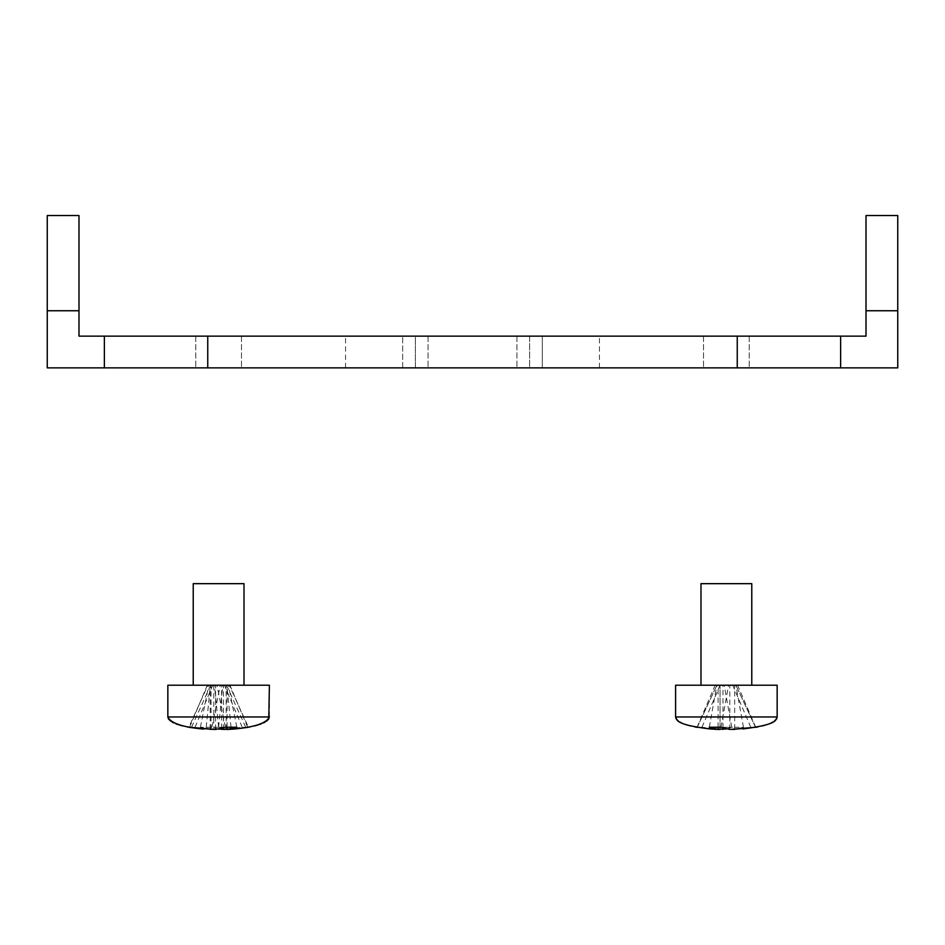 <?xml version="1.0" encoding="UTF-8"?>
<svg xmlns="http://www.w3.org/2000/svg" width="945" height="945" viewBox="0 0 945 945"><rect width="100%" height="100%" fill="white"/><g stroke="black" fill="none" stroke-linecap="round" stroke-linejoin="round"><path stroke-width="0.71" stroke-dasharray="4.72 3.54" d="M472.5 336.136L428.073 336.136L472.5 336.136M415.375 336.136L529.625 336.136L345.563 336.136L415.375 336.136L415.375 367.877L345.563 367.877L529.625 367.877L415.375 367.877L415.375 336.136M529.625 336.136L599.437 336.136L529.625 336.136L529.625 367.877L599.437 367.877L529.625 367.877L529.625 336.136M542.312 336.136L402.688 336.136L542.312 336.136L542.312 367.877L402.688 367.877L542.312 367.877L542.312 336.136M840.625 336.136L866.01 336.136L866.01 310.751L897.75 310.751L897.75 367.877L207.746 367.877L207.746 336.136L840.625 336.136L840.625 367.877M47.25 310.751L78.99 310.751L78.99 215.543L47.25 215.543L47.25 367.877L104.375 367.877L104.375 336.136L207.746 336.136M104.375 336.136L78.99 336.136L78.99 310.751M726.386 336.136L703.529 336.136L726.386 336.136M218.614 336.136L241.471 336.136L218.614 336.136M472.5 367.877L516.927 367.877L472.5 367.877M726.386 367.877L703.529 367.877L726.386 367.877M104.375 367.877L207.746 367.877M218.614 367.877L241.471 367.877L218.614 367.877M897.75 310.751L897.75 215.543L866.01 215.543L866.01 310.751M737.254 367.877L737.254 336.136M402.688 367.877L402.688 336.136L402.688 367.877M720.031 729.457L720.031 685.22L720.031 727.237L732.729 727.237L720.031 727.237L720.031 729.457L720.031 685.22L735.907 685.22L716.865 685.22L737.608 685.22L715.152 685.22L720.043 685.22L720.031 729.327M697.268 727.237L718.082 729.386L697.268 727.237L716.865 685.22L697.268 727.237M755.492 727.237L734.678 729.386L755.492 727.237L735.907 685.22L755.492 727.237M726.386 685.22L675.604 685.22L726.386 685.22M726.386 583.667L700.989 583.667L726.386 583.667M190.996 727.615L211.066 729.457L206.199 727.237L218.59 727.237L223.457 729.457M210.168 729.304L188.823 727.237L207.959 685.22L229.281 685.22L207.959 685.22M246.243 727.615L226.174 729.457L231.041 727.237L218.638 727.237L213.771 729.457L213.771 685.22M226.174 729.351L248.417 727.237L229.281 685.22M207.758 685.22L269.396 685.22L207.758 685.22M213.192 685.22L244.011 685.22L213.192 685.22M213.192 583.667L244.011 583.667L213.192 583.667M191.54 727.237L210.676 685.22M211.066 729.351L211.066 685.22M206.199 727.237L210.381 685.22M218.59 727.237L222.784 685.22M223.457 729.375L223.457 685.22M245.7 727.237L226.564 685.22M226.174 729.233L226.174 685.22M231.041 727.237L226.859 685.22M218.638 727.237L214.456 685.22M210.168 729.457L200.399 727.237L211.869 727.237L218.614 729.103M227.072 729.174L242.203 727.237L247.637 727.237L233.427 729.103M196.855 685.22L269.396 685.22L269.396 716.96L167.844 716.96L269.396 716.96L167.844 716.96L167.844 685.22L196.855 685.22M207.735 685.22L244.011 685.22L207.735 685.22M244.011 685.22L244.011 583.667L193.229 583.667L193.229 685.22M189.602 727.237L207.298 685.22L229.942 685.22L207.298 685.22M195.036 727.237L212.743 685.22M210.168 729.174L210.168 685.22M200.399 727.237L208.798 685.22M211.869 727.237L220.268 685.22M221.638 728.477L221.638 685.22M242.203 727.237L224.497 685.22M247.637 727.237L229.942 685.22M227.072 727.296L227.072 685.22M236.841 727.237L228.43 685.22M225.371 727.237L216.972 685.22M215.602 729.457L215.602 685.22M709.896 728.961L697.067 727.237L701.958 727.237L718.082 729.209M726.386 728.961L731.737 727.237L743.443 727.237L734.678 729.457M777.156 716.96L675.604 716.96L675.604 685.22L777.156 685.22L777.156 716.96L675.604 716.96L777.156 716.96L777.014 717.916M702.95 685.22L751.771 685.22L702.95 685.22M751.771 685.22L751.771 583.667L700.989 583.667L700.989 685.22M709.317 727.237L716.853 685.22M721.023 727.237L728.571 685.22M718.082 727.319L718.082 685.22M697.067 727.237L715.152 685.22M701.958 727.237L720.043 685.22M722.972 728.028L722.972 685.22M731.737 727.237L724.189 685.22M743.443 727.237L735.907 685.22M734.678 729.209L734.678 685.22M755.693 727.237L737.608 685.22M750.803 727.237L732.718 685.22M729.8 729.457L729.8 685.22M345.563 367.877L345.563 336.136M599.437 367.877L599.437 336.136M703.529 336.136L703.529 367.877L703.529 336.136M749.231 336.136L749.231 367.877L749.231 336.136M195.769 336.136L195.769 367.877L195.769 336.136M241.471 336.136L241.471 367.877L241.471 336.136M428.073 336.136L428.073 367.877L428.073 336.136M516.927 336.136L516.927 367.877L516.927 336.136M771.262 722.89L765.592 725.028M762.261 725.937L757.902 726.918M675.604 716.96L675.746 717.916M681.499 722.89L687.169 725.028M690.5 725.937L694.858 726.918M263.49 722.901L261.222 723.87M259.19 724.591L257.82 725.028M254.583 725.925L249.893 726.965M173.75 722.901L176.018 723.87M178.05 724.591L179.408 725.028M182.657 725.925L187.346 726.965"/><path stroke-width="1.42" d="M104.375 336.136L104.375 367.877L840.625 367.877L840.625 336.136L78.99 336.136L78.99 310.751L47.25 310.751L47.25 215.543L78.99 215.543L78.99 310.751M840.625 336.136L866.01 336.136L866.01 310.751L897.75 310.751L897.75 367.877L840.625 367.877M104.375 367.877L47.25 367.877L47.25 310.751M897.75 310.751L897.75 215.543L866.01 215.543L866.01 310.751M207.746 367.877L207.746 336.136M737.254 367.877L737.254 336.136M718.082 729.386L720.031 729.457L718.082 729.386M732.729 729.457L734.678 729.386L732.729 729.457M188.823 727.237L190.996 727.615M214.125 729.398L210.168 729.304M226.174 729.233L227.072 729.28M248.417 727.237L246.243 727.615M223.114 729.398L226.174 729.351M168.47 718.956L167.844 716.96L269.396 716.96C266.514 723.185 254.524 727.225 233.427 729.103L227.072 729.457L236.841 727.237L225.371 727.237L215.602 729.457L189.602 727.237L210.168 729.174M218.614 729.103L227.072 729.174M268.77 718.956L269.396 685.22L167.844 685.22L167.844 716.96C170.726 723.185 182.716 727.225 203.813 729.103M193.229 685.22L193.229 583.667L244.011 583.667L244.011 685.22M221.638 729.457L221.638 728.477M227.072 729.457L227.072 727.296M734.678 729.209L755.693 727.237L729.8 729.457L721.023 727.237L709.317 727.237L718.082 729.457L709.896 728.961C671.753 724.165 677.754 719.11 675.604 716.96L675.604 685.22L777.156 685.22L777.156 716.96L675.604 716.96M718.082 729.209L726.386 728.961M700.989 685.22L700.989 583.667L751.771 583.667L751.771 685.22M718.082 729.457L718.082 727.319M722.972 729.457L722.972 728.028M777.014 717.916L776.566 718.897M776.518 718.968L774.274 721.177M772.975 722.004L771.262 722.89M765.592 725.028L762.261 725.937M757.902 726.918L755.539 727.355M675.746 717.916L676.195 718.897M676.242 718.968L678.486 721.177M679.798 722.004L681.499 722.89M687.169 725.028L690.5 725.937M694.858 726.918L697.221 727.355M268.758 718.968L266.514 721.177M265.202 722.004L263.49 722.901M261.222 723.87L259.19 724.591M257.82 725.028L254.583 725.925M249.893 726.965L248.311 727.26M168.482 718.968L170.726 721.177M172.025 722.004L173.75 722.901M176.018 723.87L178.05 724.591M179.408 725.028L182.657 725.925M187.346 726.965L188.929 727.26M777.156 716.96C775.006 719.11 781.007 724.165 742.864 728.961"/></g></svg>
